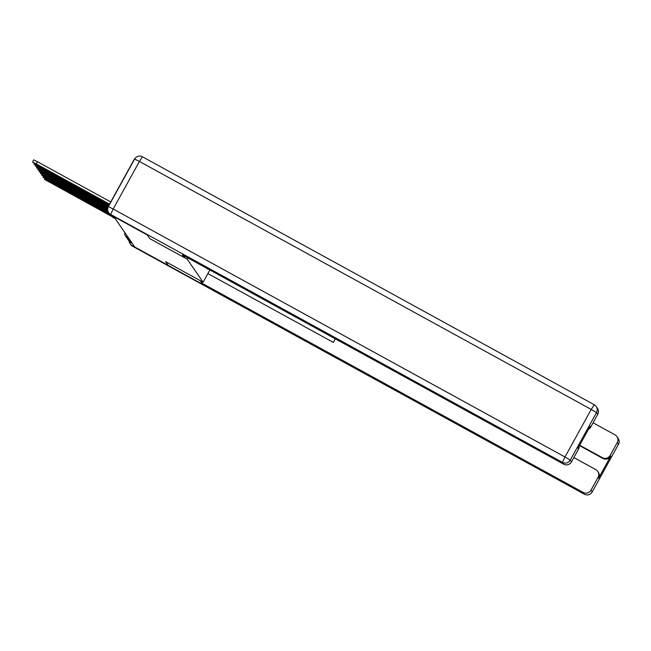 <?xml version="1.0" encoding="UTF-8"?>
<svg xmlns="http://www.w3.org/2000/svg" width="651" height="651" viewBox="0 0 651 651"><rect width="100%" height="100%" fill="white"/><g stroke="black" fill="none" stroke-linecap="round" stroke-linejoin="round"><path stroke-width="0.98" d="M147.232 234.946L113.811 216.604L134.765 247.006L168.186 265.348L165.655 261.678L203.112 282.233L187.219 259.179L149.763 238.624L147.232 234.946M135.205 158.193A3.841 3.833 -34.6 0 0 134.277 159.308L108.025 206.863A3.841 3.833 -34.6 0 0 107.667 209.655M132.34 243.482L130.485 242.465A3.841 3.833 145.4 0 1 129.183 241.285A5.761 5.745 -34.6 0 0 132.104 245.565L168.218 265.388L165.671 261.686L200.101 280.581L201.891 283.185L202.575 281.94M206.896 268.35L207.449 269.164L207.661 268.773M187.911 257.934L187.219 259.179M209.874 269.986L203.112 282.233M111.874 216.181L44.48 179.359L112.306 216.775M573.865 457.572L595.771 469.591A5.761 5.745 -34.6 0 1 597.732 471.365L598.277 472.154A5.761 5.745 145.4 0 1 598.57 478.184L610.719 456.172A5.761 5.745 145.4 0 1 602.899 458.45L579.496 445.601M207.897 273.566L333.328 342.41L335.306 338.829M201.891 283.185L583.158 492.449A5.761 5.745 -34.6 0 0 590.978 490.17L598.025 477.395A5.761 5.745 -34.6 0 0 597.732 471.365M602.899 458.45L602.354 457.661A5.761 5.745 -34.6 0 0 610.182 455.383L617.229 442.615A5.761 5.745 -34.6 0 0 614.975 434.811L593.069 422.784M602.354 457.661L579.699 445.227M184.876 256.266L184.192 257.511L182.394 254.907L563.66 464.163L562.448 462.397L110.637 214.423L147.207 234.913L149.754 238.608L184.192 257.511M597.732 414.329L596.519 412.571A5.761 5.745 -34.6 0 0 596.226 406.533L597.439 408.299A5.761 5.745 145.4 0 1 597.732 414.329L590.685 427.105A5.761 5.745 145.4 0 1 588.471 429.343M579.244 446.057A5.761 5.745 145.4 0 1 578.536 449.117L571.48 461.885A5.761 5.745 145.4 0 1 563.66 464.163M590.685 427.105L590.14 426.315L577.99 448.327L578.536 449.117M111.101 215.09A5.761 5.745 145.4 0 1 109.14 213.316L108.676 212.657A5.761 5.745 -34.6 0 0 110.637 214.423L113.168 209.012L564.978 456.986L591.23 409.438L139.42 161.456L113.168 209.012L108.375 206.603A5.761 5.745 -34.6 0 0 108.676 212.657A5.761 5.761 0 0 1 108.375 206.603L134.627 159.047L139.42 161.456L142.447 156.777L594.265 404.759A5.761 5.745 -34.6 0 1 596.226 406.533A5.761 5.761 0 0 0 594.257 404.751L142.455 156.785A5.761 5.761 0 0 0 134.627 159.047M109.335 213.593L43.153 177.438L110.011 214.317M108.172 211.762L41.827 175.51L108.424 212.25M107.74 210.322L40.5 173.589L107.814 210.721M107.561 209.036L39.182 171.661L107.61 209.41M107.643 207.881L37.856 169.74L107.586 208.198M108.009 206.888L36.529 167.82L107.879 207.164M108.522 205.968L35.203 165.891L108.367 206.245M109.026 205.057L33.876 163.971L108.88 205.325M32.55 162.05L33.754 159.861L37.424 161.717L36.22 163.897L32.55 162.05L36.611 164.467L109.384 204.406M109.531 204.137L36.22 163.897M110.735 201.948L37.424 161.717M127.035 235.784L126.636 236.883L130.485 242.465M128.491 237.9L126.636 236.883A3.841 3.833 -34.6 0 1 124.789 232.529A3.841 3.841 0 0 0 125.326 235.703L129.183 241.285M111.931 215.546L113.38 217.654L115.235 218.671L113.396 217.662M112.07 216.466A3.841 3.833 -34.6 0 0 113.38 217.654A3.841 3.841 0 0 1 112.07 216.466L111.142 215.115M48.508 180.563L48.15 181.206M610.182 455.383L610.719 456.172M598.57 478.184L598.025 477.395M590.978 490.17L592.19 491.936L618.442 444.381L617.229 442.615M132.104 245.565L584.37 494.207L583.158 492.449M592.19 491.936A5.761 5.745 145.4 0 1 584.37 494.207L584.378 494.215A5.761 5.761 0 0 0 592.198 491.953L618.434 444.405A5.761 5.761 0 0 0 618.149 438.343A5.761 5.745 145.4 0 1 618.442 444.381M132.584 246.249L132.576 246.241A5.761 5.745 145.4 0 1 130.599 244.459L130.143 243.8M130.599 244.459A5.761 5.761 0 0 0 132.576 246.241L584.378 494.215M594.257 404.751L591.23 409.438L596.519 412.571L570.268 460.127L571.48 461.885M570.268 460.127L564.978 456.986L562.448 462.397A5.761 5.745 -34.6 0 0 570.268 460.127M47.181 178.634L46.823 179.285M45.855 176.714L45.505 177.365M44.537 174.793L44.178 175.436M43.21 172.865L42.852 173.516M41.884 170.944L41.526 171.595M40.557 169.024L40.199 169.667M39.231 167.095L38.873 167.746M37.904 165.175L37.546 165.826M44.919 178.561L44.48 179.359M618.149 438.343L616.936 436.577M43.593 176.633L43.153 177.438M42.266 174.712L41.827 175.51M40.948 172.792L40.5 173.589M39.621 170.863L39.182 171.661M38.295 168.943L37.856 169.74M36.969 167.022L36.529 167.82M35.642 165.094L35.203 165.891M34.316 163.173L33.876 163.971"/></g></svg>
